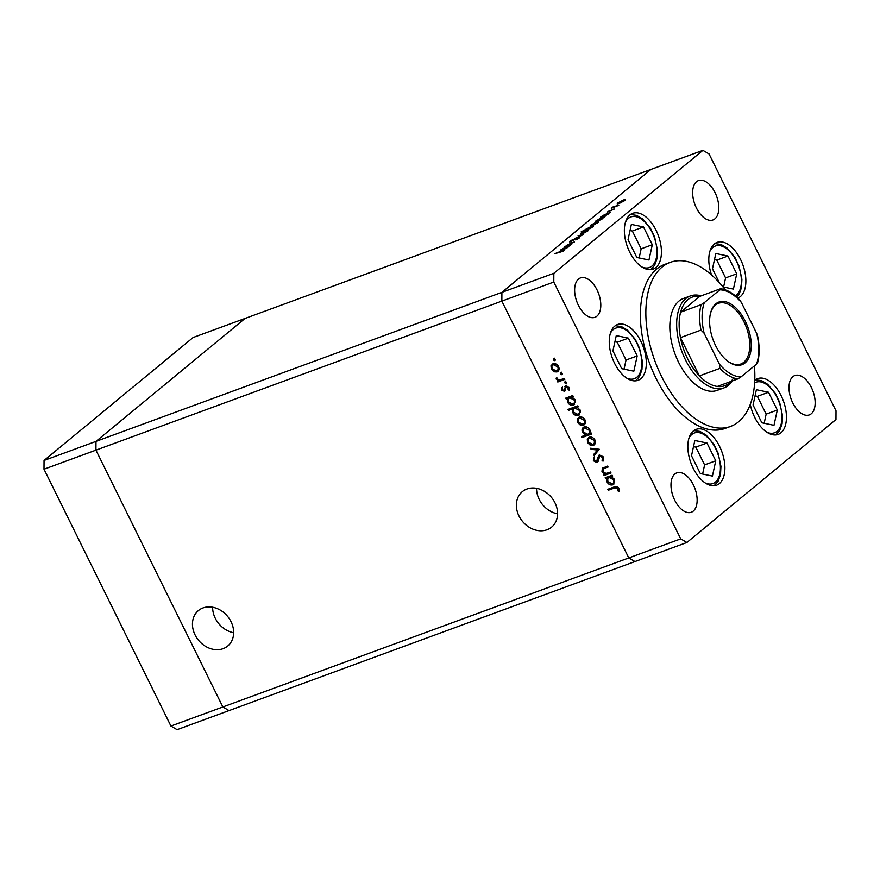<?xml version="1.0" encoding="UTF-8"?>
<svg xmlns="http://www.w3.org/2000/svg" width="880" height="880" viewBox="0 0 880 880"><rect width="100%" height="100%" fill="white"/><g stroke="black" fill="none" stroke-linecap="round" stroke-linejoin="round"><path stroke-width="1.32" d="M526.911 489.027A23.001 18.81 -129.5 0 0 522.335 491.645A23.001 18.81 -129.5 0 0 520.564 518.76A23.001 18.81 -129.5 0 0 547.03 529.749A23.001 18.81 -129.5 0 0 551.606 527.131A23.001 18.81 -129.5 0 0 553.377 500.005A23.001 18.81 -129.5 0 0 526.911 489.027M536.547 488.312A23.001 18.81 -129.5 0 0 557.579 513.81M202.994 607.948A23.001 18.81 -129.5 0 0 198.418 610.566A23.001 18.81 -129.5 0 0 196.647 637.681A23.001 18.81 -129.5 0 0 223.124 648.67A23.001 18.81 -129.5 0 0 227.689 646.052A23.001 18.81 -129.5 0 0 229.46 618.937A23.001 18.81 -129.5 0 0 202.994 607.948M212.641 607.233A23.001 18.81 -129.5 0 0 233.662 632.731M553.839 273.295L501.897 292.358L501.853 301.114L628.782 557.931L634.942 561.561L628.782 557.931L501.853 301.114L501.897 292.358L650.969 169.411L501.897 292.358L95.986 441.386L245.058 318.439L95.986 441.386L44.044 460.46L193.116 337.513L702.911 150.348L553.839 273.295L553.784 282.04L680.713 538.868L686.884 542.487L835.956 419.54L836 410.795L709.071 153.967L702.911 150.348M686.884 542.487L229.031 710.589L222.86 706.959L95.931 450.142L95.986 441.386L95.931 450.142L44 469.205L44.044 460.46M553.784 282.04L95.931 450.142L222.86 706.959L170.929 726.033L44 469.205M680.713 538.868L222.86 706.959L229.031 710.589L177.089 729.652L170.929 726.033M690.327 295.955L683.496 298.463A48.939 27.082 69.8 0 0 678.623 362.34A48.939 27.082 69.8 0 0 717.233 390.357L724.064 387.849A48.939 27.082 -110.2 0 1 685.454 359.832A48.939 27.082 -110.2 0 1 690.327 295.955A48.939 27.082 -110.2 0 1 701.195 295.845M725.318 289.861A87.395 48.367 69.8 0 0 670.241 262.361A87.395 48.367 69.8 0 0 661.54 376.431A87.395 48.367 69.8 0 0 730.488 426.459A87.395 48.367 69.8 0 0 754.413 365.86M670.241 262.361L664.774 264.374A87.395 48.367 69.8 0 0 656.073 378.433A87.395 48.367 69.8 0 0 725.021 428.461L730.488 426.459M750.277 404.349A29.711 16.445 69.8 0 0 754.721 417.395A29.711 16.445 69.8 0 0 778.162 434.401A29.711 16.445 69.8 0 0 781.121 395.626A29.711 16.445 69.8 0 0 757.68 378.62A29.711 16.445 69.8 0 0 754.754 380.347M719.565 446.391A29.711 16.445 69.8 0 0 696.124 429.385A29.711 16.445 69.8 0 0 693.165 468.171A29.711 16.445 69.8 0 0 716.606 485.177A29.711 16.445 69.8 0 0 719.565 446.391M640.981 341.517A29.711 16.445 69.8 0 0 617.54 324.511A29.711 16.445 69.8 0 0 614.581 363.286A29.711 16.445 69.8 0 0 638.022 380.303A29.711 16.445 69.8 0 0 640.981 341.517M656.095 230.329A29.711 16.445 69.8 0 0 632.654 213.323A29.711 16.445 69.8 0 0 629.695 252.098A29.711 16.445 69.8 0 0 653.136 269.104A29.711 16.445 69.8 0 0 656.095 230.329M737.825 298.1A29.711 16.445 69.8 0 0 740.542 259.413A29.711 16.445 69.8 0 0 717.101 242.396A29.711 16.445 69.8 0 0 711.535 274.934M578.402 305.305A20.977 11.605 -110.2 0 1 580.481 277.926A20.977 11.605 -110.2 0 1 597.036 289.927A20.977 11.605 -110.2 0 1 594.946 317.306A20.977 11.605 -110.2 0 1 578.402 305.305M792.759 402.908A20.977 11.605 -110.2 0 1 794.849 375.529A20.977 11.605 -110.2 0 1 811.393 387.53A20.977 11.605 -110.2 0 1 809.303 414.909A20.977 11.605 -110.2 0 1 792.759 402.908M693.374 484.869A20.977 11.605 69.8 0 0 676.83 472.857A20.977 11.605 69.8 0 0 674.74 500.236A20.977 11.605 69.8 0 0 691.284 512.248A20.977 11.605 69.8 0 0 693.374 484.869M715.044 192.599A20.977 11.605 69.8 0 0 698.5 180.587A20.977 11.605 69.8 0 0 696.41 207.966A20.977 11.605 69.8 0 0 712.954 219.967A20.977 11.605 69.8 0 0 715.044 192.599M607.937 466.741L603.262 468.941L602.888 471.493L606.078 473.506L610.555 472.032L611.028 473.011L604.043 475.574L603.559 474.606L604.824 474.144L601.953 471.636L602.338 468.248L607.596 466.07L608.08 467.038L603.834 468.468M599.357 454.982L603.471 457.127L603.009 461.186L602.074 460.449L602.492 457.49L599.819 455.961L598.092 461.461L596.937 462.605L593.384 460.757L593.571 457.27L594.594 457.941L594.418 460.504L596.409 461.648L598.785 455.312M603.526 460.339L602.844 459.811L603.273 456.852L600.6 455.323L599.071 456.698M598.092 461.461L596.937 462.605L597.707 461.956L595.265 461.483M596.409 461.648L598.07 459.833L598.301 458.029L597.531 458.667M599.302 449.262L594.154 455.587L593.637 454.531L597.432 450.032L591.041 449.273L590.524 448.228L599.302 449.262M594.583 444.521L593.285 445.401L590.26 445.236L587.62 442.64L587.279 439.208L589.237 437.217C591.558 436.634 593.439 437.558 594.858 439.989C595.903 442.552 595.386 444.356 593.285 445.401L594.231 444.873M584.628 424.391L583.33 425.271L580.316 425.095L577.665 422.51L577.335 419.078L579.282 417.087C581.614 416.504 583.484 417.417 584.903 419.848C585.959 422.422 585.431 424.226 583.33 425.271L584.276 424.743M567.523 398.596L566.225 399.069L565.752 398.101L572.737 395.538L573.221 396.506L572.011 396.946L574.937 399.696L574.31 404.613L573.342 405.152C571.01 405.702 569.129 404.756 567.688 402.325L567.523 398.596L568.304 397.958L566.225 399.069M555.06 359.458L554.708 360.657L553.465 360.041L553.817 358.853L555.06 359.458L555.06 360.36M555.478 360.019L554.235 359.403L553.465 360.041L553.817 358.853M558.283 371.074L556.985 371.954L553.96 371.778L551.32 369.193L550.979 365.761L552.937 363.77C555.258 363.187 557.128 364.111 558.558 366.531C559.603 369.105 559.086 370.909 556.985 371.954L557.931 371.426M561.99 373.483L561.638 374.682L560.395 374.066L560.747 372.867L561.99 373.483L561.99 374.385M562.408 374.033L561.165 373.428L560.395 374.066L560.747 372.867M564.3 378.455L564.784 379.423L557.788 381.997L557.304 381.018L558.338 380.644L556.05 378.202L559.46 380.028L564.3 378.455M566.313 382.228L565.961 383.427L564.718 382.811L565.07 381.623L566.313 382.228L566.313 383.13M566.731 382.789L565.488 382.173L564.718 382.811L565.07 381.623M565.279 390.698L564.443 391.358L561.616 390.038L561.616 387.64L562.54 388.08L562.474 389.719L563.926 390.401L565.763 385.957L568.931 387.53L569.107 390.148L568.139 389.741L568.095 387.904L566.28 386.914L564.443 391.358L565.334 390.61M563.926 390.401L565.202 389.257L565.367 387.871L564.586 388.509M565.367 387.871L565.642 386.078L564.872 386.727L565.763 385.957M567.941 386.342L565.752 387.431M572.66 408.848L568.491 410.388L568.007 409.409L577.819 405.812L578.303 406.78L577.093 407.22L580.019 409.97L579.392 414.887L578.424 415.426C576.081 415.976 574.2 415.03 572.77 412.599L572.66 408.848L573.441 408.21L568.491 410.388M589.974 433.499L591.272 433.026L591.745 433.994L581.933 437.591L581.46 436.623L585.541 435.127L582.56 432.41C581.515 429.814 582.054 427.999 584.144 426.943C586.487 426.393 588.379 427.339 589.809 429.781L589.974 433.499M583.187 427.482L584.144 426.943M606.914 478.291L605.616 478.764L605.143 477.796L612.128 475.233L612.612 476.201L611.402 476.641L614.328 479.391L613.701 484.308L612.733 484.847C610.401 485.397 608.509 484.462 607.079 482.02L606.914 478.291L607.684 477.653L605.616 478.764M617.826 488.521L614.625 487.927L608.256 490.27L607.772 489.291L614.24 486.926C616.011 485.925 617.54 486.354 618.838 488.213L619.025 491.238L618.002 490.93L617.826 488.521L618.607 487.883L615.395 487.289L608.256 490.27M571.824 244.068L564.344 247.038L571.252 242.913L574.332 242L566.995 245.19L571.824 244.068M566.181 246.367L566.214 245.432L566.599 246.213M566.995 245.19L567.6 245.85M578.578 237.754L579.502 237.853L575.762 239.976L578.523 238.205L577.962 237.93L570.372 241.802L569.481 241.516L572.55 239.723L570.823 241.406L578.468 237.523L579.502 237.853M578.644 238.458L577.962 237.93M570.372 241.802L569.723 242.011M583.253 234.652L574.376 238.766L581.317 235.378L578.072 235.719L583.253 234.652M582.351 233.794L580.415 234.256L580.767 233.431L586.465 230.406C588.555 229.691 589.072 229.812 588.005 230.78L582.351 233.794M580.415 234.256L580.767 233.431L581.141 234.179M588.577 230.043L588.005 230.78M592.449 225.467L590.524 225.929L590.876 225.104L596.563 222.079C598.664 221.353 599.181 221.485 598.114 222.442L592.449 225.467M590.524 225.929L590.876 225.104L591.239 225.841M598.675 221.716L598.114 222.442M604.032 214.896L610.214 212.41L602.514 217.151C600.446 217.844 599.94 217.712 601.007 216.744L604.098 215.039M600.446 217.481L601.007 216.744L601.381 217.503M619.146 203.456L617.21 203.918L617.562 203.093L623.249 200.068C625.35 199.342 625.867 199.474 624.8 200.431L619.146 203.456M617.21 203.918L617.562 203.093L617.925 203.83M625.372 199.705L624.8 200.431M618.783 205.337L611.303 208.307L613.305 206.712L618.783 205.337M613.305 206.712L614.229 207.229M607.904 211.519L614.328 209.066L607.354 212.025M613.602 209.121L614.328 209.066M598.928 219.131L605.055 216.656L597.366 221.397C595.287 222.101 594.781 221.969 595.848 221.001L598.994 219.263M595.298 221.738L595.848 221.001L596.222 221.76M590.106 228.393L581.097 231.924L591.613 226.16C593.692 225.456 594.198 225.588 593.131 226.556L590.205 228.591M585.772 230.208L585.904 229.196L586.311 230.021M593.681 225.819L593.131 226.556M564.036 247.885L570.218 245.399L562.529 250.129C560.45 250.833 559.944 250.701 561.011 249.733L564.102 248.028M560.45 250.47L561.011 249.733L561.385 250.492M563.068 251.295L554.873 253.671L561.814 250.899C563.882 250.074 564.575 250.019 563.904 250.712L563.299 251.152M624.052 200.992L623.942 200.75C624.756 200.013 624.36 199.914 622.765 200.464L618.42 202.774L618.222 203.753M619.729 203.225L624.58 200.607M618.42 202.774C617.628 203.511 618.035 203.599 619.63 203.049M607.497 214.632L607.387 214.401C608.234 213.642 607.86 213.543 606.243 214.082L601.876 216.425L601.656 217.437M603.108 216.92L608.047 214.247M601.876 216.425C601.051 217.173 601.425 217.272 603.02 216.744M602.349 218.889L602.228 218.658C603.075 217.899 602.701 217.789 601.095 218.339L596.717 220.682L596.497 221.683M597.949 221.177L602.888 218.504M596.717 220.682C595.892 221.419 596.277 221.529 597.861 220.99M597.366 222.992L597.245 222.761C598.07 222.024 597.674 221.925 596.079 222.475L591.734 224.785L591.536 225.764M593.032 225.236L597.894 222.618M591.734 224.785C590.942 225.522 591.349 225.61 592.944 225.06M587.983 229.405L592.911 226.721M592.383 227.106L592.262 226.875C593.087 226.127 592.713 226.028 591.129 226.556L586.751 228.899L586.542 229.933M586.751 228.899C585.904 229.658 586.289 229.757 587.895 229.207M587.268 231.33L587.147 231.099C587.961 230.362 587.576 230.263 585.981 230.802L581.625 233.123L581.438 234.102M582.934 233.574L587.785 230.956M581.625 233.123C580.844 233.849 581.24 233.937 582.846 233.398M567.512 247.621L567.391 247.39C568.238 246.631 567.864 246.521 566.247 247.071L561.88 249.414L561.66 250.415M563.112 249.909L568.051 247.236M561.88 249.414C561.055 250.162 561.429 250.261 563.024 249.722M554.235 359.403L554.587 358.204M557.755 371.316L553.96 371.778M554.741 371.14L553.993 370.744M552.046 368.588L551.32 369.193M552.09 368.555L551.76 365.123L550.979 365.761M551.76 365.123L552.376 364.023M556.501 364.243L553.421 364.738C551.815 365.53 551.408 366.916 552.178 368.885L556.501 370.986L557.986 369.941M557.282 370.348C558.877 369.545 559.273 368.17 558.47 366.212M554.191 364.1L553.421 364.738L557.7 366.85L558.415 366.267M556.501 370.986C558.107 370.194 558.503 368.808 557.7 366.85M561.165 373.428L561.517 372.229M564.63 379.126L557.788 381.997M558.569 381.359L558.239 380.688M559.086 380.028L558.338 380.644M557.073 378.62L556.237 379.137M557.007 378.499L556.831 377.564M565.488 382.173L565.84 380.974M562.386 387.002L562.397 389.4L561.616 390.038M565.642 386.078L566.544 385.319M569.305 389.268L568.139 389.741M568.909 389.092L568.876 387.255M568.81 387.31L568.095 387.904M565.213 390.72L563.178 390.368M567.006 398.431L566.676 397.76M573.067 396.209L572.011 396.946M574.662 404.261L573.342 405.152M574.123 404.514L570.636 404.041M568.414 401.72L567.688 402.325M568.469 401.676L568.304 397.958M572.374 397.111L569.745 397.782C568.106 398.585 567.71 399.993 568.546 401.995L572.869 404.184L574.31 403.161M573.65 403.535C575.234 402.71 575.63 401.313 574.838 399.333M570.515 397.144L569.745 397.782L574.068 399.971L574.783 399.388M572.869 404.184C574.453 403.348 574.86 401.951 574.068 399.971M569.261 409.739L568.931 409.068M578.149 406.483L577.093 407.22M579.744 414.535L578.424 415.426M579.194 414.788L575.707 414.315M573.496 411.994L572.77 412.599M573.54 411.95L573.441 408.21M577.456 407.385L574.816 408.056C573.188 408.859 572.792 410.267 573.617 412.269L577.951 414.458L579.381 413.446M578.732 413.809C580.316 412.984 580.712 411.587 579.92 409.607M575.597 407.418L574.816 408.056L579.139 410.245L579.854 409.662M577.951 414.458C579.535 413.622 579.931 412.225 579.139 410.245M584.111 424.633L580.316 425.095M581.097 424.457L580.338 424.061M578.402 421.905L577.665 422.51M578.446 421.872L578.105 418.44L577.335 419.078M578.105 418.44L578.732 417.34M582.857 417.56L579.766 418.055C578.171 418.847 577.753 420.233 578.523 422.202L582.857 424.303L584.342 423.258M583.638 423.654C585.233 422.862 585.629 421.487 584.826 419.529M580.547 417.406L579.766 418.055L584.045 420.167L584.76 419.584M582.857 424.303C584.452 423.5 584.848 422.125 584.045 420.167M591.602 433.697L581.933 437.591M582.714 436.953L582.384 436.282M586.124 434.401L585.541 435.127M583.286 431.805L582.56 432.41M583.121 431.288L583.616 427.185M587.642 427.416L584.628 427.911C583.044 428.736 582.637 430.144 583.429 432.113L587.763 434.313L589.303 433.235M588.533 433.675C590.161 432.861 590.568 431.464 589.732 429.462M587.763 434.313C589.391 433.51 589.787 432.102 588.951 430.1L584.628 427.911L585.409 427.273M589.666 429.517L588.951 430.1M594.055 444.763L590.26 445.236M591.041 444.587L590.293 444.191M588.346 442.035L587.62 442.64M588.39 442.002L588.06 438.57L587.279 439.208M588.06 438.57L588.676 437.47M592.801 437.69L589.721 438.185C588.115 438.977 587.708 440.363 588.478 442.332L592.812 444.433L594.286 443.399M593.582 443.795C595.177 442.992 595.573 441.617 594.77 439.659M590.491 437.547L589.721 438.185L594 440.308L594.715 439.714M592.812 444.433C594.407 443.641 594.803 442.266 594 440.308M594.847 454.762L594.418 453.893L593.637 454.531M594.418 453.893L597.432 450.032M598.202 449.394L591.822 448.635L591.041 449.273M602.844 459.811L602.074 460.449M603.273 456.852L602.492 457.49M600.6 455.323L599.852 456.06M594.583 460.79L594.154 460.108L593.384 460.757M594.154 460.108L594.352 456.632M597.19 460.999L598.07 459.833L597.19 460.999M598.301 458.029L599.192 455.059M610.885 472.703L604.043 475.574M604.813 474.936L604.483 474.265M605.55 473.484L604.824 474.144M602.69 471.02L601.953 471.636M602.613 470.756L602.8 467.929M606.397 478.126L606.067 477.455M612.458 475.904L611.402 476.641M614.053 483.956L612.733 484.847M613.503 484.209L610.027 483.736M607.805 481.415L607.079 482.02M607.849 481.371L607.684 477.653M611.765 476.806L609.125 477.477C607.497 478.28 607.101 479.688 607.926 481.69L612.26 483.879L613.701 482.867M613.041 483.241C614.625 482.405 615.021 481.008 614.229 479.028M609.906 476.839L609.125 477.477L613.459 479.666L614.163 479.083M612.26 483.879C613.844 483.043 614.24 481.646 613.459 479.666M609.037 489.632L608.707 488.95M619.19 490.413L618.002 490.93M618.783 490.292L618.816 488.642L618.046 489.28M618.816 488.642L618.607 487.883M715.594 345.598A33.385 18.48 -110.2 0 1 710.303 314.182A33.385 18.48 -110.2 0 1 725.087 301.642A33.385 18.48 -110.2 0 1 745.261 321.145A33.385 18.48 -110.2 0 1 749.012 357.445A33.385 18.48 -110.2 0 1 727.507 361.02A33.385 18.48 -110.2 0 1 715.594 345.598M727.144 360.734A32.34 17.897 69.8 0 0 740.751 364.023A32.34 17.897 69.8 0 0 743.974 321.827A32.34 17.897 69.8 0 0 718.465 303.314A32.34 17.897 69.8 0 0 710.215 314.633M719.84 289.839L720.709 288.739C727.298 289.685 733.7 293.513 739.915 300.234L741.411 302.533A45.452 25.146 69.8 0 0 719.84 289.839L704.308 302.643A45.452 25.146 69.8 0 0 704.143 333.267L700.975 330.099A47.19 26.114 -110.2 0 1 701.107 304.667L680.603 312.191A47.19 26.114 69.8 0 1 699.809 296.351L680.603 312.191A47.19 26.114 69.8 0 0 680.471 337.634A47.19 26.114 69.8 0 0 687.599 358.688A47.19 26.114 69.8 0 0 699.38 375.903A47.19 26.114 69.8 0 0 717.31 386.452A47.19 26.114 69.8 0 0 733.59 377.883M732.424 380.897A48.939 27.082 -110.2 0 1 724.064 387.849M700.975 330.099L680.471 337.634L699.38 375.903L719.884 368.379L719.444 364.21A45.452 25.146 69.8 0 0 741.015 376.904L756.547 364.1A45.452 25.146 69.8 0 0 756.712 333.476L741.411 302.533M704.143 333.267L719.444 364.21M741.015 376.904L737.814 378.928A47.19 26.114 -110.2 0 1 719.884 368.379M717.31 386.452L737.814 378.928M757.02 363.088L756.547 364.1M756.712 333.476L757.537 335.709C759.693 346.027 759.682 355.157 757.482 363.11M699.809 296.351L720.313 288.816M701.107 304.667L704.308 302.643M777.315 410.036L768.526 392.238L756.393 389.719L753.06 404.998L761.849 422.785L773.982 425.304L777.315 410.036L766.161 414.128L757.372 396.341L755.051 395.857M764.17 423.269L766.161 414.128M757.372 396.341L768.526 392.238M715.759 460.801L706.959 443.014L694.837 440.495L691.504 455.763L700.293 473.561L712.426 476.08L715.759 460.801L704.605 464.893L695.816 447.106L693.495 446.622M702.614 474.034L704.605 464.893M695.816 447.106L706.959 443.014M723.019 286.935L733.403 289.091L736.736 273.823L727.936 256.025L715.814 253.506L712.481 268.785L719.323 282.623M723.591 287.056L725.582 277.915L736.736 273.823M725.582 277.915L716.793 260.117L714.472 259.644M716.793 260.117L727.936 256.025M652.3 244.739L643.5 226.941L631.367 224.422L628.034 239.701L636.834 257.488L648.956 260.007L652.3 244.739L641.146 248.831L632.346 231.033L630.036 230.56M639.144 257.972L641.146 248.831M632.346 231.033L643.5 226.941M637.186 355.927L628.386 338.129L616.264 335.61L612.92 350.889L621.72 368.676L633.842 371.195L637.186 355.927L626.032 360.019L617.232 342.232L614.922 341.748M624.03 369.16L626.032 360.019M617.232 342.232L628.386 338.129M605.572 467.61L604.791 468.248M615.395 487.289L614.625 487.927M766.964 432.3A26.917 14.894 69.8 0 0 769.406 433.081A26.917 14.894 69.8 0 0 781.429 410.883A26.917 14.894 69.8 0 0 760.969 381.953A26.917 14.894 69.8 0 0 754.622 382.844M705.408 483.076A26.917 14.894 69.8 0 0 707.85 483.846A26.917 14.894 69.8 0 0 719.873 461.659A26.917 14.894 69.8 0 0 699.413 432.718A26.917 14.894 69.8 0 0 688.941 438.229M735.361 295.856A26.917 14.894 69.8 0 0 739.53 268.994A26.917 14.894 69.8 0 0 720.39 245.74A26.917 14.894 69.8 0 0 709.918 251.251M641.949 267.003A26.917 14.894 69.8 0 0 644.38 267.784A26.917 14.894 69.8 0 0 656.403 245.586A26.917 14.894 69.8 0 0 635.943 216.656A26.917 14.894 69.8 0 0 625.482 222.167M626.835 378.191A26.917 14.894 69.8 0 0 629.266 378.972A26.917 14.894 69.8 0 0 641.3 356.774A26.917 14.894 69.8 0 0 620.829 327.844A26.917 14.894 69.8 0 0 610.368 333.355M564.157 390.269L564.938 389.631M566.005 387.068L566.786 386.43M599.478 456.159L600.259 455.521M596.772 461.439L597.542 460.801M775.698 434.94L779.636 430.617L782.078 423.786L782.496 415.514L779.636 402.314L775.456 393.558L767.668 384.296L761.607 380.666L755.458 379.797M714.142 485.716L718.08 481.382L720.522 474.562L720.94 466.29L718.08 453.079L713.9 444.323L706.112 435.061L700.04 431.442L693.902 430.573M736.912 297.231L739.057 294.404L741.499 287.573L741.917 279.301L739.057 266.101L734.877 257.345L727.089 248.083L721.028 244.453L714.879 243.584M650.683 269.643L654.621 265.32L657.052 258.489L657.47 250.217L654.621 237.017L650.43 228.261L642.653 218.999L636.581 215.369L630.432 214.5M635.569 380.831L639.507 376.508L641.938 369.677L642.367 361.405L639.507 348.205L635.316 339.449L627.539 330.187L621.467 326.568L615.318 325.688"/></g></svg>
